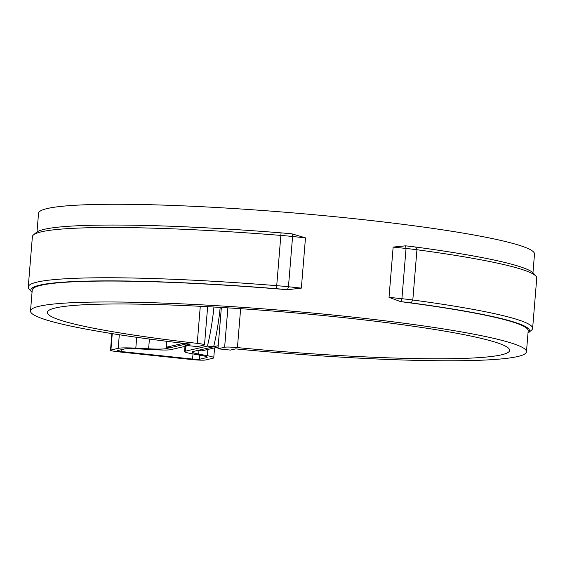 <?xml version="1.0" encoding="UTF-8"?>
<svg xmlns="http://www.w3.org/2000/svg" width="565" height="565" viewBox="0 0 565 565"><rect width="100%" height="100%" fill="white"/><g stroke="black" fill="none" stroke-linecap="round" stroke-linejoin="round"><path stroke-width="0.85" d="M218.111 347.087L201.705 350.872L197.651 350.448L218.224 345.702M166.498 345.356L166.23 348.619L185.101 344.269L170.637 347.602L166.583 347.171L183.343 343.315M166.35 341.253A101.213 26.103 -84 0 0 166.583 347.171M166.23 348.619A28.116 2.401 4.7 0 1 148.616 348.81L135.812 348.153A28.116 2.401 -175.3 0 0 118.198 348.351L110.91 350.032A11.244 0.961 -175.3 0 0 110.507 350.244A11.244 0.961 -175.3 0 0 118.742 351.854L191.676 359.531A11.244 0.961 -175.3 0 0 205.462 359.983L212.751 358.302A28.116 2.401 -175.3 0 0 213.754 357.765A28.116 2.401 -175.3 0 0 207.327 355.689L198.668 354.078A28.116 2.401 4.7 0 1 192.241 352.002A28.116 2.401 4.7 0 1 193.244 351.458L213.648 346.755L207.44 346.105L185.362 351.19A22.494 1.921 -175.3 0 0 184.564 351.621A22.494 1.921 -175.3 0 0 189.706 353.287L202.079 355.583A22.494 1.921 4.7 0 1 207.228 357.242A22.494 1.921 4.7 0 1 206.423 357.68L199.473 359.276A5.622 0.48 4.7 0 1 192.58 359.058L121.263 351.543A5.622 0.48 4.7 0 1 117.146 350.738A5.622 0.48 4.7 0 1 117.343 350.632L124.293 349.029A22.494 1.921 4.7 0 1 138.39 348.873L156.682 349.806A22.494 1.921 -175.3 0 0 170.778 349.657L188.18 345.646M207.44 346.105A84.347 21.753 -84 0 0 213.958 307.028M220.202 307.388A84.347 21.753 96 0 1 213.648 346.755M217.97 348.782L230.4 350.088L235.612 348.888A248.819 21.251 -175.3 0 0 526.467 351.769A248.819 21.251 -175.3 0 0 280.226 310.199A248.819 21.251 -175.3 0 0 30.503 310.997A248.819 21.251 -175.3 0 0 190.221 344.106L185.016 345.314L197.439 346.62L204.106 345.081A11.244 0.961 -175.3 0 0 204.509 344.869A11.244 0.961 -175.3 0 0 197.234 343.365A231.947 19.81 4.7 0 1 47.312 312.381A231.947 19.81 4.7 0 1 280.106 311.64A231.947 19.81 4.7 0 1 509.651 350.392A231.947 19.81 4.7 0 1 237.434 347.595A11.244 0.961 -175.3 0 0 224.637 347.242L217.97 348.782L221.367 307.459M185.165 343.527L185.016 345.314M305.481 237.858L292.585 236.502A42.17 3.602 -175.3 0 0 280.791 235.407A253.035 21.611 -175.3 0 0 33.462 234.899L36.485 232.356A250.224 21.371 -175.3 0 1 281.059 232.865A39.359 3.362 -175.3 0 1 292.07 233.882L305.481 237.858L301.35 288.115L287.479 289.718A39.359 3.362 -175.3 0 0 276.469 288.701A250.224 21.371 -175.3 0 0 31.591 291.844A250.224 21.371 -175.3 0 0 32.035 292.31M30.503 310.997L32.226 290.057A248.819 21.251 4.7 0 1 287.783 289.753M526.467 351.769L528.183 330.836A248.819 21.251 -175.3 0 0 400.634 301.632L389.017 297.345L401.913 298.701A42.17 3.602 4.7 0 1 412.81 300.001A253.035 21.611 4.7 0 1 532.618 328.385A253.035 21.611 4.7 0 1 531.538 330.158L528.515 332.7A250.224 21.371 4.7 0 1 528 333.089M393.148 247.089L405.529 245.832A39.359 3.362 4.7 0 1 415.706 247.039A250.224 21.371 4.7 0 1 533.409 273.213L535.973 276.214A253.035 21.611 4.7 0 0 416.942 249.744A42.17 3.602 4.7 0 0 406.044 248.452L393.148 247.089L389.017 297.345M532.965 272.74L534.497 254.059A248.819 21.251 -175.3 0 0 288.256 212.489A248.819 21.251 -175.3 0 0 38.533 213.28L37 231.968M535.973 276.214A253.035 21.611 4.7 0 1 536.75 278.135L532.618 328.385M528.515 332.7A250.224 21.371 4.7 0 0 411.115 302.875A39.359 3.362 4.7 0 0 400.938 301.668L400.634 301.632M292.07 233.882L292.585 236.502L288.454 286.752L301.35 288.115M287.479 289.718L288.454 286.752A42.17 3.602 -175.3 0 0 276.659 285.664A253.035 21.611 -175.3 0 0 28.25 286.921A253.035 21.611 -175.3 0 0 29.027 288.842L31.591 291.844M33.462 234.899A253.035 21.611 -175.3 0 0 32.382 236.671L28.25 286.921M112.258 333.64L110.91 350.032M119.314 334.748L118.198 348.351M136.709 337.312L135.812 348.153M207.842 349.46L207.327 355.689M121.411 349.693L121.263 351.543M199.812 355.159L199.473 359.276M206.5 356.685L206.423 357.68M149.414 339.057L148.616 348.81M185.779 346.197L185.362 351.19M198.958 350.582L198.668 354.078M193.004 353.895L192.58 359.058M227.872 307.854L224.637 347.242M411.115 302.875L412.81 300.001L416.942 249.744L415.706 247.039M400.938 301.668L401.913 298.701L406.044 248.452L405.529 245.832M281.059 232.865L276.469 288.701M240.634 308.688L237.434 347.595M200.285 306.294L197.234 343.365M110.507 350.244L111.877 333.583M213.754 357.765L214.566 347.906M184.564 351.621L184.995 346.38M204.509 344.869L207.645 306.682"/></g></svg>
